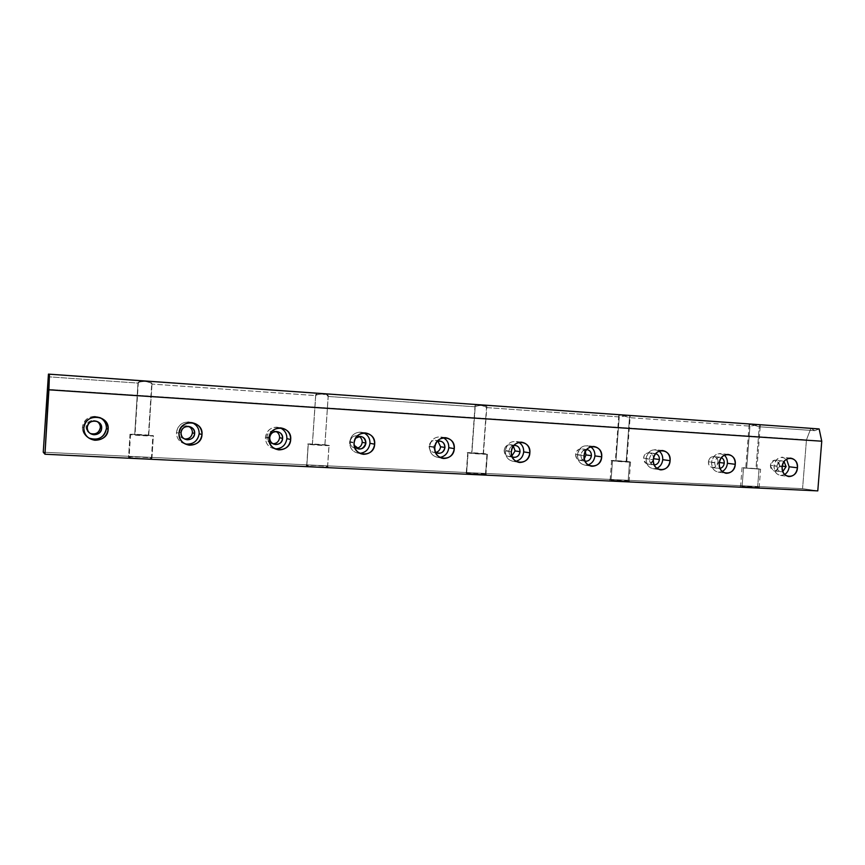 <?xml version="1.0" encoding="UTF-8"?>
<svg xmlns="http://www.w3.org/2000/svg" width="865" height="865" viewBox="0 0 865 865"><rect width="100%" height="100%" fill="white"/><g stroke="black" fill="none" stroke-linecap="round" stroke-linejoin="round"><path stroke-width="0.65" stroke-dasharray="4.33 3.24" d="M90.187 433.441C87.397 432.046 86.013 429.84 86.046 426.823L87.235 427.451L86.046 426.823C86.749 422.661 89.3 420.52 93.701 420.401L96.772 421.309C91.095 419.384 87.516 421.223 86.046 426.823C86.013 429.84 87.397 432.046 90.187 433.441M88.738 438.004C84.446 435.571 82.326 431.97 82.413 427.18L83.84 427.959L82.413 427.18C83.591 420.206 87.862 416.595 95.215 416.357L99.832 417.546C90.49 414.865 84.683 418.065 82.413 427.18C82.326 431.97 84.446 435.571 88.738 438.004M782.263 466.127L779.462 465.781C778.922 469.089 777.246 470.82 774.445 470.96C771.764 470.441 770.423 468.549 770.412 465.273L777.019 466.084C777.019 469.392 778.381 471.306 781.073 471.814L782.803 471.544C779.203 472.225 777.278 470.409 777.019 466.084C778.111 461.553 780.446 460.061 784.047 461.596L782.025 460.872C779.224 461.023 777.559 462.764 777.019 466.084L770.412 465.273C770.953 461.975 772.607 460.256 775.386 460.094C778.089 460.591 779.452 462.494 779.462 465.781L782.263 466.127M784.652 474.496L780.717 475.458C776.229 474.604 773.98 471.414 773.97 465.921L782.165 466.927L773.97 465.921C774.867 460.385 777.646 457.488 782.306 457.217L786.566 459.185C780.381 455.498 776.175 457.747 773.97 465.921C774.651 473.771 778.219 476.626 784.652 474.496M719.366 462.505L717.95 462.321C717.388 465.716 715.647 467.478 712.717 467.619C709.916 467.089 708.5 465.143 708.478 461.791L714.717 462.602C714.728 465.976 716.155 467.933 718.977 468.462L720.048 468.397C716.642 468.516 714.868 466.581 714.717 462.602C715.636 458.342 717.874 456.698 721.442 457.65L719.94 457.261C717.02 457.423 715.269 459.196 714.717 462.602L708.478 461.791C709.03 458.418 710.771 456.655 713.679 456.504C716.501 457.012 717.928 458.958 717.95 462.321L719.366 462.505M722.232 471.49L718.61 472.193C713.917 471.306 711.56 468.041 711.517 462.418L719.258 463.424L711.517 462.418C712.446 456.763 715.355 453.79 720.221 453.519L724.34 455.217C717.918 451.908 713.647 454.309 711.517 462.418C712.133 470.138 715.701 473.155 722.232 471.49M653.291 460.05C652.329 462.743 650.588 464.105 648.069 464.116C645.128 463.564 643.636 461.575 643.603 458.147L649.431 458.937C649.464 462.397 650.956 464.408 653.918 464.959L654.21 464.97C651.086 464.57 649.496 462.559 649.431 458.937C650.188 455.001 652.297 453.228 655.757 453.628L654.891 453.487C651.821 453.638 650.004 455.455 649.431 458.937L643.603 458.147C644.176 454.698 645.982 452.892 649.031 452.741C651.778 453.184 653.28 454.979 653.551 458.126C653.724 451.173 643.884 451.173 643.603 458.147C645.679 465.175 648.912 465.803 653.291 460.05M656.795 468.289L653.54 468.776C648.62 467.846 646.133 464.505 646.079 458.753L653.313 459.737L646.079 458.753C647.031 452.957 650.069 449.919 655.173 449.649L659.13 451.108C652.47 448.135 648.123 450.687 646.079 458.753C646.631 466.332 650.199 469.511 656.795 468.289M584.264 458.85L580.264 460.44C577.182 459.877 575.625 457.834 575.582 454.33L580.934 455.109C580.923 458.309 582.286 460.331 585.021 461.186C582.286 460.331 580.923 458.309 580.934 455.109C581.54 451.508 583.453 449.649 586.697 449.519L586.654 449.519C583.432 449.67 581.529 451.53 580.934 455.109L575.582 454.33C576.166 450.784 578.058 448.946 581.258 448.794L585.313 451.541C581.031 447.302 577.788 448.232 575.582 454.33C576.566 460.191 579.453 461.694 584.264 458.85M588.113 464.883L585.27 465.186C580.112 464.224 577.506 460.796 577.431 454.904L584.08 455.877L577.431 454.904C578.404 448.967 581.572 445.864 586.935 445.594L590.709 446.837C583.821 444.188 579.399 446.881 577.431 454.904C577.907 462.332 581.464 465.662 588.113 464.883M511.831 456.028L509.096 456.59C505.863 455.996 504.219 453.909 504.154 450.319L509.009 451.076C508.934 453.779 509.993 455.725 512.177 456.925C509.993 455.725 508.934 453.779 509.009 451.076C509.453 447.919 511.107 446.016 513.972 445.389C511.107 446.016 509.453 447.919 509.009 451.076L504.154 450.319C504.76 446.686 506.739 444.794 510.101 444.642L513.378 446.145C508.847 443.442 505.766 444.837 504.154 450.319C504.695 455.39 507.258 457.304 511.831 456.028M515.918 461.272L513.572 461.413C508.166 460.418 505.409 456.904 505.311 450.87L511.323 451.811L505.311 450.87C506.317 444.783 509.636 441.604 515.27 441.334L518.87 442.393C511.734 440.036 507.214 442.858 505.311 450.87C505.722 458.136 509.269 461.596 515.918 461.272M435.96 452.406L434.295 452.536C430.9 451.93 429.159 449.778 429.083 446.091L433.354 446.837L435.344 451.93L433.354 446.837L437.16 441.388L433.354 446.837L429.083 446.091C429.71 442.372 431.786 440.436 435.322 440.296L437.895 441.15C433.322 439.366 430.381 441.02 429.083 446.091C429.397 450.633 431.689 452.741 435.96 452.406M439.939 457.423L438.187 457.455C432.5 456.406 429.602 452.795 429.473 446.621L434.771 447.54L429.473 446.621C430.511 440.371 433.992 437.117 439.917 436.847L443.334 437.755C435.949 435.657 431.332 438.609 429.473 446.621C429.818 453.693 433.311 457.293 439.939 457.423M356.715 448.254L355.569 448.275C352.001 447.638 350.163 445.432 350.076 441.658L353.699 442.372L354.174 445.302L353.699 442.372L355.58 438.198L353.699 442.372L350.076 441.658C350.714 437.831 352.898 435.852 356.618 435.711L359.051 436.425C354.315 434.857 351.32 436.609 350.076 441.658C350.314 445.994 352.531 448.189 356.715 448.254M359.818 453.314L358.802 453.282C352.823 452.19 349.763 448.47 349.611 442.145L354.099 443.042L349.611 442.145C350.682 435.733 354.336 432.392 360.575 432.132L363.851 432.911C356.185 431.019 351.439 434.1 349.611 442.145C349.882 448.967 353.288 452.698 359.818 453.314M273.07 443.81L272.605 443.788C268.853 443.118 266.917 440.847 266.809 436.976L269.718 437.668L266.809 436.976C267.469 433.051 269.761 431.019 273.686 430.878L276.032 431.505C271.102 430.078 268.02 431.905 266.809 436.976C266.971 441.064 269.058 443.345 273.07 443.81M275.102 448.881L275.102 448.881C268.81 447.724 265.577 443.907 265.393 437.43L268.983 438.296L265.393 437.43C266.507 430.835 270.345 427.418 276.919 427.159L280.152 427.872C272.14 426.099 267.231 429.278 265.393 437.43C265.577 443.918 268.82 447.735 275.102 448.881L275.113 448.881M184.537 438.977C180.871 438.079 179.001 435.765 178.925 432.035L181.034 432.705L178.925 432.035C179.606 428.002 182.028 425.915 186.18 425.785L188.592 426.402C183.402 424.975 180.179 426.856 178.925 432.035C179.001 435.765 180.871 438.079 184.537 438.977M185.186 443.983C179.444 442.231 176.536 438.393 176.46 432.446L179.033 433.268L176.46 432.446C177.606 425.667 181.65 422.152 188.602 421.904L192.062 422.661C183.575 420.79 178.374 424.045 176.46 432.446C176.536 438.393 179.444 442.231 185.186 443.983M148.715 435.495L152.002 384.071C151.072 382.698 148.488 381.789 144.25 381.357L138.357 382.168L137.978 383.087L134.702 434.738L148.402 435.614L134.702 434.738L137.978 383.087C138 381.779 140.098 381.195 144.25 381.357C148.488 381.789 151.072 382.698 152.002 384.071L315.66 395.575L312.351 444.437L324.905 445.118L328.213 396.462C326.862 395.132 324.245 394.256 320.396 393.856L315.801 394.494L315.66 395.575C315.152 394.299 316.72 393.726 320.396 393.856C324.245 394.256 326.862 395.132 328.213 396.462L475.199 406.799L471.879 453.152L483.2 453.768L486.508 407.588C484.811 406.301 482.194 405.458 478.669 405.09L475.047 405.588L475.199 406.799C474.258 405.555 475.415 404.982 478.669 405.09C482.194 405.458 484.811 406.301 486.508 407.588L619.243 416.93L615.934 461.023L626.173 461.575L629.482 417.644L621.665 415.232L618.767 415.632L619.243 416.93C617.956 415.708 618.756 415.146 621.665 415.232L629.482 417.644L749.944 426.121L746.657 468.16L755.967 468.668L759.254 426.769L751.48 424.445L749.133 424.769L749.944 426.121L758.032 424.931L760.292 425.569L759.254 426.769L755.967 468.668L746.657 468.16L756.897 468.895L746.657 468.16L749.944 426.121C748.366 424.931 748.885 424.38 751.48 424.445L759.254 426.769L814.819 430.673L810.905 428.337L806.45 439.863L47.099 389.282L806.45 439.863L802.569 488.66L43.25 452.2L802.569 488.66L817.782 490.888L802.569 488.66L806.45 439.863L810.862 428.316L814.819 430.673L759.254 426.769C761.027 425.85 760.616 425.234 758.032 424.931L749.944 426.121L629.482 417.644L626.173 461.575L615.934 461.023L626.768 461.791L615.934 461.023L619.243 416.93L627.385 415.665L630.174 416.454L629.482 417.644C630.974 416.649 630.282 415.989 627.385 415.665L619.243 416.93L486.508 407.588C487.665 406.518 486.617 405.804 483.362 405.447C479.772 405.317 477.058 405.772 475.199 406.799L328.213 396.462C328.938 395.294 327.467 394.516 323.802 394.116C319.877 393.975 317.163 394.462 315.66 395.575L152.002 384.071C152.186 382.795 150.207 381.941 146.034 381.508C141.719 381.346 139.027 381.865 137.978 383.087L48.775 376.816L137.978 383.087C139.027 381.865 141.719 381.346 146.034 381.508L151.743 383.108L152.002 384.071L148.715 435.495M151.926 458.353L153.365 435.755L130.561 434.284L129.999 434.479L128.561 457.239L129.123 456.958C132.518 456.461 150.91 457.585 151.926 458.353L151.397 458.645C148.099 459.153 129.328 457.996 128.561 457.239L129.999 434.479L153.365 435.755L151.926 458.353C150.532 457.39 126.355 456.223 128.561 457.239C129.75 458.212 154.554 459.391 151.926 458.353M327.619 466.732L329.068 445.345L308.286 443.961L306.837 465.392C309.486 464.959 325.316 465.986 327.619 466.732L327.521 467.1C324.937 467.543 308.794 466.484 306.686 465.738L308.145 444.21L329.068 445.345L327.619 466.732C324.472 465.738 302.782 464.689 306.686 465.738C309.702 466.754 331.9 467.803 327.619 466.732M485.481 474.269L486.941 453.974L467.727 452.644L466.635 473.371L485.914 474.69L466.635 473.371L468.095 452.946L487.384 454.276L485.481 474.269C480.94 473.242 461.369 472.301 466.635 473.371C471.111 474.409 491.071 475.361 485.481 474.269M628.12 481.081L629.579 461.759L611.587 460.494L612.507 460.829L611.047 480.259L629.104 481.535L611.047 480.259L612.507 460.829L630.574 462.115L629.579 461.759L628.12 481.081C622.443 480.043 604.711 479.188 611.047 480.259C616.691 481.318 634.748 482.173 628.12 481.081M757.621 487.255L759.059 468.841L742.062 467.608L743.532 467.987L742.084 486.519L759.156 487.752L742.084 486.519L743.532 467.987L760.616 469.219L759.059 468.841L757.621 487.255C751.036 486.206 734.882 485.438 742.084 486.519C748.668 487.579 765.082 488.357 757.621 487.255M743.532 467.987L759.059 468.841L743.532 467.987M612.507 460.829C606.149 459.931 623.881 460.904 629.579 461.759C636.218 462.678 618.172 461.705 612.507 460.829M819.133 428.932L814.819 430.673L819.133 428.932M468.095 452.946C462.818 452.071 482.378 453.152 486.941 453.974C492.553 454.86 472.593 453.779 468.095 452.946M483.2 453.768L471.879 453.152L483.449 453.952L471.879 453.152L475.199 406.799C477.058 405.772 479.772 405.317 483.362 405.447L486.865 406.431L483.2 453.768M308.145 444.21C304.221 443.377 325.91 444.567 329.068 445.345C333.371 446.199 311.184 444.988 308.145 444.21M324.905 445.118L312.351 444.437L324.905 445.118L312.351 444.437L315.66 395.575C317.163 394.462 319.877 393.975 323.802 394.116L328.235 395.381L324.905 445.118M129.999 434.479C127.782 433.711 151.959 435.03 153.365 435.755C156.014 436.544 131.21 435.203 129.999 434.479M717.95 462.321C718.739 455.217 708.813 454.622 708.478 461.791C707.711 468.938 717.636 469.468 717.95 462.321M779.462 465.781C776.997 458.634 773.98 458.461 770.412 465.273C772.888 472.42 775.905 472.593 779.462 465.781M774.445 470.96L781.073 471.814M780.717 475.458L788.21 476.474M712.717 467.619L718.977 468.462M718.61 472.193L725.519 473.177M648.069 464.116L653.918 464.959M653.54 468.776L659.768 469.706M580.264 460.44L585.01 461.175M585.27 465.186L590.719 466.062M509.096 456.59L513.086 457.261M513.572 461.413L518.092 462.202M434.295 452.536L437.463 453.13M438.187 457.455L441.561 458.115M355.569 448.275L357.742 448.74M358.802 453.282L360.748 453.714M272.605 443.788L273.491 444.015M138.357 382.168L135.026 434.619M130.561 434.284L129.123 456.958M315.801 394.494L312.427 444.286M308.286 443.961L306.837 465.392M475.047 405.588L471.652 452.968M467.727 452.644L466.267 472.971M618.767 415.632L615.372 460.818M611.587 460.494L610.139 479.815M749.133 424.769L745.76 467.933M742.062 467.608L740.624 486.033M759.156 487.752L760.616 469.219M756.897 468.895L760.292 425.569M629.104 481.535L630.574 462.115M626.768 461.791L630.174 416.454M485.914 474.69L487.384 454.276M483.449 453.952L486.865 406.431M327.521 467.1L328.981 445.605M324.851 445.27L328.235 395.381M151.397 458.645L152.846 435.949M148.402 435.614L151.743 383.108M191.327 422.596L188.602 421.904M188.354 426.38L186.18 425.785M280.638 427.894L276.919 427.159M276.659 431.516L273.686 430.878M365.181 432.911L360.575 432.132M360.305 436.371L356.618 435.711M445.313 437.658L439.917 436.847M439.647 440.977L435.322 440.296M521.379 442.166L515.27 441.334M514.999 445.356L510.101 444.642M593.671 446.459L586.935 445.594M586.654 449.519L581.258 448.794M662.471 450.535L655.173 449.649M654.891 453.487L649.031 452.741M728.027 454.428L720.221 453.519M719.94 457.261L713.679 456.504M790.567 458.136L782.306 457.217M782.025 460.872L775.386 460.094M96.815 416.995L95.215 416.357M94.966 420.952L93.701 420.401"/><path stroke-width="1.3" d="M101.648 428.251L100.308 427.624C99.583 431.84 96.988 433.971 92.523 434.035L90.187 433.441C95.669 434.846 99.043 432.911 100.308 427.624L101.648 428.251C101.465 437.117 86.359 436.317 87.235 427.451C87.387 431.549 89.571 433.981 93.777 434.738C98.296 434.673 100.913 432.511 101.648 428.251C101.486 424.088 99.259 421.655 94.966 420.952C90.533 421.082 87.96 423.245 87.235 427.451C87.462 418.541 102.567 419.439 101.648 428.251M108.157 429.31L106.427 428.521C105.195 435.646 100.794 439.247 93.225 439.312L88.738 438.004C98.199 440.912 104.092 437.744 106.427 428.521L108.157 429.31C107.887 422.261 104.103 418.152 96.815 416.995C89.365 417.244 85.04 420.898 83.84 427.959C84.1 434.846 87.743 438.944 94.804 440.242C102.459 440.177 106.903 436.533 108.157 429.31C107.855 444.232 82.37 442.956 83.84 427.959C84.24 412.897 109.736 414.454 108.157 429.31M786.112 466.603L782.263 466.127L786.112 466.603L782.803 471.544L786.112 466.603L784.047 461.596L786.112 466.603M797.443 467.781L789.129 466.765C788.761 470.236 787.258 472.82 784.652 474.496C787.258 472.82 788.761 470.236 789.129 466.765L797.443 467.781C797.433 462.191 795.14 458.969 790.567 458.136C785.874 458.418 783.074 461.348 782.165 466.927C782.176 472.485 784.447 475.707 788.956 476.572C793.692 476.334 796.514 473.404 797.443 467.781C796.892 479.61 780.879 478.799 782.165 466.927C782.76 455.022 798.773 456.006 797.443 467.781M724.243 463.132L719.366 462.505L724.243 463.132C723.854 465.986 722.459 467.738 720.048 468.397C722.459 467.738 723.854 465.986 724.243 463.132C724.329 460.558 723.389 458.742 721.442 457.65C723.389 458.742 724.329 460.558 724.243 463.132M735.261 464.31L727.4 463.305C726.968 467.122 725.248 469.857 722.232 471.49C725.248 469.857 726.968 467.122 727.4 463.305L735.261 464.31C735.239 458.591 732.828 455.293 728.027 454.428C723.118 454.709 720.199 457.704 719.258 463.424C719.291 469.1 721.67 472.398 726.405 473.296C731.357 473.068 734.32 470.073 735.261 464.31C734.731 476.42 717.961 475.577 719.258 463.424C719.842 451.227 736.623 452.254 735.261 464.31M659.422 459.499L653.529 458.71L653.291 460.05L653.529 458.71L659.422 459.499C658.892 462.851 657.151 464.667 654.21 464.97C657.151 464.667 658.892 462.851 659.422 459.499C659.454 456.482 658.233 454.525 655.757 453.628C658.233 454.525 659.454 456.482 659.422 459.499M670.094 460.677L662.731 459.683C662.233 463.867 660.255 466.732 656.795 468.289C660.255 466.732 662.233 463.867 662.731 459.683L670.094 460.677C670.04 454.817 667.499 451.433 662.471 450.535C657.324 450.816 654.275 453.887 653.313 459.737C653.356 465.554 655.865 468.927 660.817 469.868C666.028 469.641 669.121 466.581 670.094 460.677C669.586 473.068 651.983 472.182 653.313 459.737C653.875 447.248 671.467 448.329 670.094 460.677M591.422 455.693L585.994 454.914L584.264 458.85L585.994 454.914L591.422 455.693C590.698 459.618 588.568 461.445 585.021 461.186L585.659 461.272C588.903 461.142 590.827 459.283 591.422 455.693C591.379 452.157 589.811 450.092 586.697 449.519C589.811 450.092 591.379 452.157 591.422 455.693M601.705 456.861L594.904 455.887C594.331 460.461 592.06 463.467 588.113 464.883C592.06 463.467 594.331 460.461 594.904 455.887L601.705 456.861C601.629 450.849 598.948 447.378 593.671 446.459C588.265 446.729 585.075 449.876 584.08 455.877C584.156 461.834 586.794 465.294 591.984 466.267C597.466 466.051 600.699 462.916 601.705 456.861C601.218 469.565 582.74 468.635 584.08 455.877C584.632 443.075 603.11 444.21 601.705 456.861M520.027 451.692L515.097 450.925L511.831 456.028L515.097 450.925L520.027 451.692C518.978 456.331 516.362 458.072 512.177 456.925L513.983 457.401C517.4 457.282 519.411 455.379 520.027 451.692C519.962 448.038 518.286 445.929 514.999 445.356L513.972 445.389C517.821 445.41 519.833 447.508 520.027 451.692M529.856 452.849L523.682 451.898C523.011 456.904 520.427 460.029 515.918 461.272C520.427 460.029 523.011 456.904 523.682 451.898L529.856 452.849C529.758 446.686 526.926 443.129 521.379 442.166C515.691 442.447 512.34 445.659 511.323 451.811C511.42 457.909 514.199 461.467 519.66 462.483C525.423 462.278 528.818 459.066 529.856 452.849C529.391 465.878 509.961 464.894 511.323 451.811C511.853 438.685 531.283 439.874 529.856 452.849M444.956 447.486L440.588 446.74C440.209 449.703 438.663 451.584 435.96 452.406C438.663 451.584 440.209 449.703 440.588 446.74L444.956 447.486C443.345 453.055 440.144 454.536 435.344 451.93L438.609 453.336C442.199 453.217 444.318 451.271 444.956 447.486C444.87 443.745 443.107 441.572 439.647 440.977L437.16 441.388C441.874 440.415 444.469 442.437 444.956 447.486M454.276 448.632L448.794 447.702C448.016 453.184 445.064 456.417 439.939 457.423C445.064 456.417 448.016 453.184 448.794 447.702L454.276 448.632C454.147 442.307 451.162 438.652 445.313 437.658C439.334 437.928 435.819 441.226 434.771 447.54C434.89 453.79 437.82 457.444 443.561 458.493C449.627 458.309 453.206 455.022 454.276 448.632C453.833 461.996 433.376 460.969 434.771 447.54C435.279 434.068 455.736 435.322 454.276 448.632M365.917 443.064L362.186 442.339C361.721 445.659 359.894 447.627 356.715 448.254C359.894 447.627 361.721 445.659 362.186 442.339L365.917 443.064C363.008 450.016 359.094 450.762 354.174 445.302L359.245 449.054C363.041 448.946 365.268 446.946 365.917 443.064C365.819 439.215 363.949 436.987 360.305 436.371L355.58 438.198C361.202 434.976 364.652 436.598 365.917 443.064M374.664 444.188L369.971 443.291C369.041 449.303 365.657 452.654 359.818 453.314C365.657 452.654 369.041 449.303 369.971 443.291L374.664 444.188C374.513 437.701 371.345 433.938 365.181 432.911C358.878 433.17 355.18 436.555 354.099 443.042C354.25 449.443 357.342 453.195 363.387 454.298C369.798 454.136 373.561 450.762 374.664 444.188C374.253 457.909 352.693 456.828 354.099 443.042C354.585 429.202 376.156 430.521 374.664 444.188M282.606 438.393L279.579 437.701C278.984 441.442 276.822 443.486 273.07 443.81C276.822 443.486 278.984 441.442 279.579 437.701L282.606 438.393C282.368 446.762 268.864 446.059 269.718 437.668C269.826 441.572 271.772 443.864 275.567 444.545C279.579 444.448 281.925 442.393 282.606 438.393C282.487 434.446 280.509 432.154 276.659 431.516C272.702 431.646 270.388 433.7 269.718 437.668C269.977 429.245 283.493 430.056 282.606 438.393M290.694 439.507L286.877 438.631C285.742 445.313 281.817 448.73 275.102 448.881C281.817 448.73 285.742 445.313 286.877 438.631L290.694 439.507C290.499 432.835 287.148 428.964 280.638 427.894C273.989 428.153 270.096 431.624 268.983 438.296C269.166 444.859 272.432 448.719 278.789 449.876C285.58 449.735 289.548 446.275 290.694 439.507C290.316 453.606 267.555 452.46 268.983 438.296C269.447 424.066 292.208 425.461 290.694 439.507M194.647 433.462L192.419 432.803C191.716 436.879 189.262 438.966 185.056 439.042L184.537 438.977C188.992 439.182 191.619 437.117 192.419 432.803L194.647 433.462C194.43 442.069 180.158 441.323 181.034 432.705C181.163 436.706 183.218 439.063 187.218 439.777C191.468 439.69 193.944 437.593 194.647 433.462C194.506 429.418 192.408 427.05 188.354 426.38C184.159 426.51 181.715 428.618 181.034 432.705C181.272 424.045 195.544 424.888 194.647 433.462M201.999 434.554L199.166 433.722C197.977 440.62 193.825 444.123 186.71 444.232L185.186 443.983C193.014 444.74 197.674 441.323 199.166 433.722L201.999 434.554C201.761 427.688 198.204 423.709 191.327 422.596C184.288 422.855 180.19 426.413 179.033 433.268C179.25 439.993 182.71 443.972 189.403 445.194C196.604 445.086 200.799 441.539 201.999 434.554C201.653 449.054 177.585 447.843 179.033 433.268C179.466 418.638 203.545 420.109 201.999 434.554M810.905 428.337L48.451 374.113L48.775 376.816L49.435 374.21L819.133 428.932L49.435 374.21L44.958 454.233L817.782 490.888L821.75 441.204L48.905 389.823L821.75 441.204L819.133 428.932L821.75 441.204L817.782 490.888L44.958 454.233L43.25 452.2L48.451 374.113L810.905 428.337M192.062 422.661C196.842 424.845 199.21 428.532 199.166 433.722C199.21 428.532 196.842 424.845 192.062 422.661M188.592 426.402C191.187 427.764 192.463 429.894 192.419 432.803C192.463 429.894 191.187 427.764 188.592 426.402M280.152 427.872C284.693 429.981 286.942 433.56 286.877 438.631C286.942 433.56 284.693 429.981 280.152 427.872M276.032 431.505C278.454 432.835 279.633 434.9 279.579 437.701C279.633 434.9 278.454 432.835 276.032 431.505M363.851 432.911C368.014 434.998 370.058 438.458 369.971 443.291C370.058 438.458 368.014 434.998 363.851 432.911M359.051 436.425C361.213 437.744 362.262 439.712 362.186 442.339C362.262 439.712 361.213 437.744 359.051 436.425M443.334 437.755C447.086 439.842 448.913 443.15 448.794 447.702C448.913 443.15 447.086 439.842 443.334 437.755M437.895 441.15L440.588 446.74L437.895 441.15M518.87 442.393C522.211 444.48 523.812 447.648 523.682 451.898C523.812 447.648 522.211 444.48 518.87 442.393M513.378 446.145L515.097 450.925L513.378 446.145M590.709 446.837C593.66 448.913 595.055 451.93 594.904 455.887C595.055 451.93 593.66 448.913 590.709 446.837M585.313 451.541L585.994 454.914L585.313 451.541M659.13 451.108C661.693 453.174 662.904 456.028 662.731 459.683C662.904 456.028 661.693 453.174 659.13 451.108M653.551 458.126L653.529 458.71L653.551 458.126M724.34 455.217C726.557 457.25 727.573 459.942 727.4 463.305C727.573 459.942 726.557 457.25 724.34 455.217M786.566 459.185L789.129 466.765L786.566 459.185M99.832 417.546C104.297 419.957 106.503 423.612 106.427 428.521C106.503 423.612 104.297 419.957 99.832 417.546M96.772 421.309C99.194 422.78 100.372 424.877 100.308 427.624C100.372 424.877 99.194 422.78 96.772 421.309M43.25 452.2L44.958 454.233L48.905 389.823L49.435 374.21L48.775 376.816L48.451 374.113L43.25 452.2M92.523 434.035L93.777 434.738M93.225 439.312L94.804 440.242M788.21 476.474L788.956 476.572M725.519 473.177L726.405 473.296M659.768 469.706L660.817 469.868M585.01 461.175L585.659 461.272M590.719 466.062L591.984 466.267M513.086 457.261L513.983 457.401M518.092 462.202L519.66 462.483M437.463 453.13L438.609 453.336M441.561 458.115L443.561 458.493M357.742 448.74L359.245 449.054M360.748 453.714L363.387 454.298M273.491 444.015L275.567 444.545M275.113 448.881L278.789 449.876M185.056 439.042L187.218 439.777M186.71 444.232L189.403 445.194"/></g></svg>
